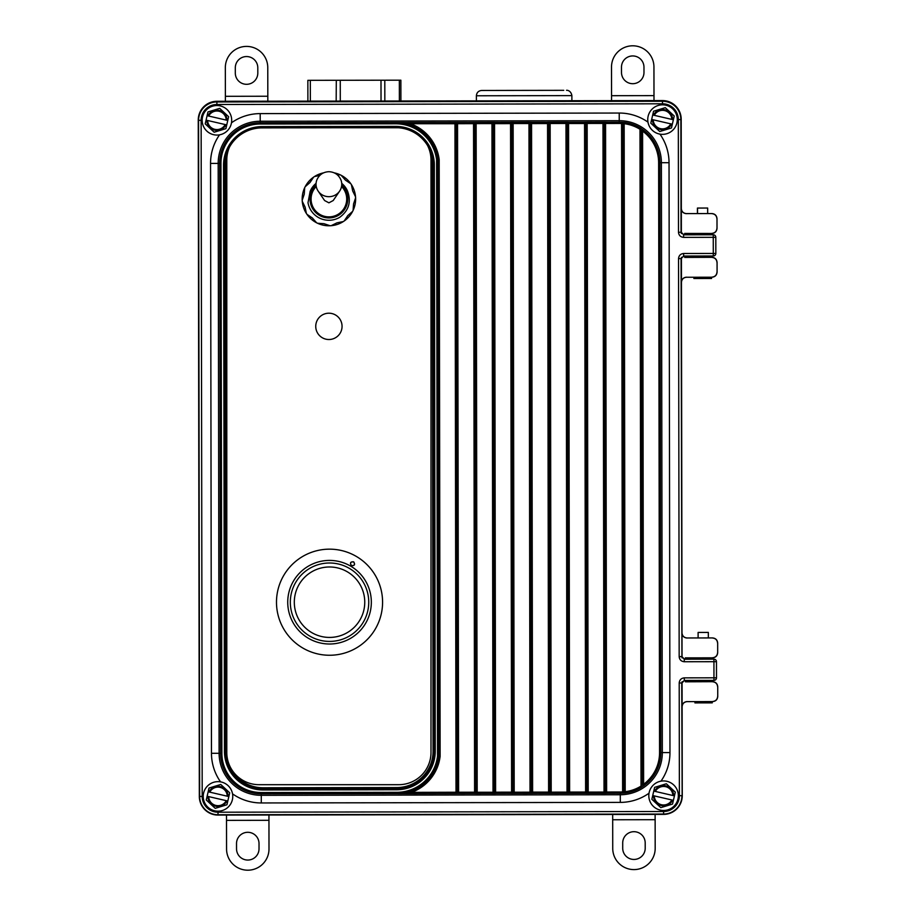 <?xml version="1.0" encoding="UTF-8"?>
<svg xmlns="http://www.w3.org/2000/svg" width="916" height="916" viewBox="0 0 916 916"><rect width="100%" height="100%" fill="white"/><g stroke="black" fill="none" stroke-linecap="round" stroke-linejoin="round"><path stroke-width="1.37" d="M683.851 256.045L681.08 258.587L681.928 656.646L681.309 258.587M683.817 234.817L681.264 232.275L681.092 119.561A18.572 18.572 0 0 0 662.486 101.023L216.897 101.722A18.572 18.572 0 0 0 198.36 120.328L199.425 796.439A18.572 18.572 0 0 0 218.019 814.977L663.608 814.278A18.572 18.572 0 0 0 682.145 795.672L681.756 682.958L682.145 795.672M681.928 656.646L684.481 659.188M684.515 680.416L681.973 682.958M681.264 232.275L683.588 234.817L713.255 234.771A2.542 2.542 0 0 1 715.808 237.313L715.831 253.446A2.542 2.542 0 0 1 713.289 255.988L683.622 256.045L681.08 258.587L678.538 258.598C678.859 255.518 680.554 253.824 683.622 253.492L683.622 256.045M658.627 162.716A39.331 39.331 0 0 0 642.585 131.091L643.616 784.279L642.334 784.279L641.269 131.011L642.334 784.279A1.271 1.271 -147.8 0 0 644.372 785.298L643.616 784.279A39.331 39.331 0 0 0 659.554 752.597L658.627 162.716L659.898 162.716L660.825 752.597A40.602 40.602 0 0 1 644.372 785.298L644.326 785.378A1.271 1.271 -147.7 0 1 642.288 784.348L641.017 786.111L639.986 129.259L640.662 128.183L643.341 130.061A40.602 40.602 0 0 1 659.898 162.716L661.398 162.716A42.102 42.102 0 0 0 619.239 120.683L260.213 121.244A42.102 42.102 0 0 0 218.18 163.414L219.107 753.284A42.102 42.102 0 0 0 261.278 795.317L620.292 794.756A42.102 42.102 0 0 0 662.325 752.586L661.398 162.716L669.035 162.704L669.962 752.574A49.739 49.739 0 0 1 660.974 781.165M643.284 129.992A1.271 1.271 -32.5 0 0 641.269 131.011L639.986 129.259A39.388 39.388 0 0 0 624.162 123.694L624.311 122.435L621.689 122.217A1.271 1.271 58.1 0 1 622.88 123.488L622.834 123.511A1.271 1.271 -122 0 0 621.643 122.252L621.563 123.523A39.331 39.331 0 0 0 619.239 123.454L605.568 123.477L606.621 792.008L620.292 791.985A39.331 39.331 0 0 0 622.617 791.905L622.743 793.21L625.365 792.993L625.204 791.722A39.388 39.388 0 0 0 641.017 786.111L641.692 787.188L644.326 785.378M261.266 792.546L261.278 793.817A40.602 40.602 0 0 1 220.607 753.284L219.68 163.403A40.602 40.602 0 0 1 260.213 122.744L396.994 122.504A1.271 1.26 86 0 1 397.04 122.504L396.422 123.797L260.224 124.015A39.331 39.331 0 0 0 220.951 163.403L221.878 753.284A39.331 39.331 0 0 0 261.266 792.546L397.475 792.329L398.094 793.634L411.41 792.374L411.41 793.645L397.475 793.611A1.271 1.214 92.2 0 1 397.475 793.611L261.278 793.817L261.289 802.954A49.739 49.739 0 0 1 232.538 793.863M437.871 159.785L437.917 159.785A42.502 42.502 0 0 0 397.04 122.504L410.357 123.717A43.773 43.773 0 0 1 439.188 159.705L437.917 159.785L438.81 756.227A42.457 42.457 0 0 1 397.498 793.611L397.475 792.329A41.186 41.186 0 0 0 437.539 756.147L438.81 756.227L437.871 159.785L436.6 159.865A41.186 41.186 0 0 0 396.422 123.797L396.422 122.526A1.271 1.214 87.7 0 1 396.445 122.526A42.457 42.457 0 0 1 437.871 159.785M684.286 677.863L713.953 677.817L713.93 661.696L684.263 661.741L684.263 659.199L713.919 659.142A2.542 2.542 0 0 1 716.472 661.684L716.495 677.817A2.542 2.542 0 0 1 713.953 680.37L684.298 680.416L681.756 682.958L679.203 682.97C679.523 679.89 681.218 678.195 684.286 677.863L684.298 680.416M683.588 234.817L683.599 237.37C680.519 237.049 678.825 235.355 678.493 232.286L678.321 119.572A15.801 15.801 0 0 0 662.497 103.794L216.897 104.493A15.801 15.801 0 0 0 201.131 120.317L202.196 796.428A15.801 15.801 0 0 0 218.019 812.206L663.608 811.507A15.801 15.801 0 0 0 679.386 795.683L679.203 682.97M396.994 122.504L473.538 122.412A1.271 1.271 55.7 0 1 474.82 123.683L475.873 792.214A1.271 1.271 124.1 0 1 474.603 793.485L411.41 793.645M473.583 122.378A1.271 1.271 55.7 0 1 474.866 123.649L457.542 123.706L458.595 792.237L474.591 792.214L473.538 122.412L491.961 122.32L491.961 123.591L476.137 123.614L477.19 792.271L493.014 792.248L491.961 123.591L493.232 123.626L494.285 792.214A1.271 1.271 55.7 0 0 495.556 793.485L495.602 793.451A1.271 1.271 55.7 0 1 494.331 792.18L493.232 123.626A1.271 1.271 124.1 0 1 494.503 122.343L491.961 122.32M474.648 793.519L474.591 792.214L475.919 792.237A1.271 1.271 124.1 0 1 474.648 793.519L495.556 793.485M494.503 122.343L494.548 122.378A1.271 1.271 124.1 0 0 493.277 123.649L494.548 123.649L495.602 792.18L511.597 792.157L510.555 123.626L494.548 123.649L494.548 122.378L510.544 122.355A1.271 1.271 55.7 0 1 511.826 123.626L512.88 792.157A1.271 1.271 124.1 0 1 511.609 793.428L495.602 793.451L495.602 792.18L494.331 792.18L493.014 792.248L493.014 793.519M510.59 122.32A1.271 1.271 55.7 0 1 511.872 123.591L510.555 123.626L510.59 122.32L528.967 122.263L528.967 123.534L513.143 123.557L514.197 792.214L530.02 792.18L528.967 123.534L530.238 123.557L531.291 792.157A1.271 1.271 55.7 0 0 532.562 793.428L532.608 793.393A1.271 1.271 55.7 0 1 531.337 792.122L530.238 123.557A1.271 1.271 124.1 0 1 531.509 122.286L528.967 122.263M514.197 793.485L514.197 792.214L512.926 792.18A1.271 1.271 124.1 0 1 511.655 793.462L532.562 793.428M531.509 122.286L531.555 122.32A1.271 1.271 124.1 0 0 530.284 123.591L531.555 123.591L532.608 792.122L548.604 792.1L547.55 123.568L531.555 123.591L531.555 122.32L547.55 122.297A1.271 1.271 55.7 0 1 548.833 123.568L549.875 792.088A1.271 1.271 124.1 0 1 548.604 793.37L532.608 793.393L532.608 792.122L531.337 792.122L530.02 792.18L530.02 793.462M547.596 122.263A1.271 1.271 55.7 0 1 548.879 123.534L547.55 123.568L547.596 122.263L565.962 122.206L565.974 123.477L550.15 123.5L551.203 792.157L567.015 792.122L565.974 123.477L567.244 123.5L568.298 792.1A1.271 1.271 55.7 0 0 569.569 793.37L569.615 793.336A1.271 1.271 55.7 0 1 568.344 792.065L567.244 123.5A1.271 1.271 124.1 0 1 568.515 122.229L565.962 122.206M548.65 793.405L548.604 792.1L549.921 792.122A1.271 1.271 124.1 0 1 548.65 793.405L569.569 793.37M568.515 122.229L568.561 122.263A1.271 1.271 124.1 0 0 567.29 123.534L568.561 123.534L569.615 792.065L585.61 792.042L584.557 123.511L568.561 123.534L568.561 122.263L584.557 122.229A1.271 1.271 55.7 0 1 585.839 123.5L586.881 792.031A1.271 1.271 124.1 0 1 585.61 793.313L569.615 793.336L569.615 792.065L568.344 792.065L567.015 792.122L567.027 793.405M584.603 122.206A1.271 1.271 55.7 0 1 585.874 123.477L584.557 123.511L584.603 122.206L602.968 122.149L602.98 123.42L587.156 123.442L588.198 792.088L604.022 792.065L602.98 123.42L604.251 123.442L605.304 792.042A1.271 1.271 55.7 0 0 606.575 793.313L606.621 793.279A1.271 1.271 55.7 0 1 605.35 792.008L604.251 123.442A1.271 1.271 124.1 0 1 605.522 122.172L602.968 122.149M585.656 793.336L585.61 792.042L586.927 792.065A1.271 1.271 124.1 0 1 585.656 793.336L606.575 793.313M642.585 131.091L643.341 130.061A1.271 1.271 -32.4 0 0 641.315 131.091L642.585 131.091M605.522 122.172L605.568 122.206A1.271 1.271 124.1 0 0 604.297 123.477L605.568 123.477L605.568 122.206L619.239 122.183L619.227 113.046A49.739 49.739 0 0 1 647.967 122.137M624.162 123.694L622.88 123.488L623.933 791.939L625.204 791.722L624.162 123.694M622.743 793.21A1.271 1.271 -58.3 0 0 623.933 791.939L622.617 791.905L621.563 123.523L622.834 123.511L623.888 791.905A1.271 1.271 121.8 0 1 622.697 793.176A40.602 40.602 0 0 1 620.292 793.256L620.304 802.393L261.289 802.954M439.188 159.705L440.127 756.295L438.856 756.227A42.502 42.502 0 0 1 398.094 793.634A1.271 1.26 93.8 0 1 398.048 793.634M457.496 122.401A1.271 1.271 124.1 0 0 456.225 123.683L457.279 792.271A1.271 1.271 55.7 0 0 458.55 793.542M440.127 756.295A43.773 43.773 0 0 1 411.41 792.374L457.324 792.237A1.271 1.271 55.7 0 0 458.595 793.508L458.595 792.237L457.324 792.237L456.271 123.706L410.357 123.717L410.357 122.446M457.542 122.435A1.271 1.271 124.1 0 0 456.271 123.706L457.542 123.706L457.542 122.435M685.397 680.416L685.397 681.802L712.637 681.687C715.717 681.973 717.423 683.668 717.732 686.771L717.743 696.492C717.457 699.572 715.762 701.278 712.659 701.587L687.195 701.622C684.103 701.931 682.409 703.625 682.111 706.728L682.26 795.672A18.675 18.675 0 0 1 663.608 814.381L218.019 815.08A18.675 18.675 0 0 1 199.322 796.439L198.257 120.328M712.659 701.587L687.195 701.622M717.732 686.771L717.743 696.492M685.397 681.802L712.637 681.687M681.996 632.887C682.305 635.979 684 637.673 687.103 637.971L712.556 637.925C715.659 638.234 717.354 639.929 717.663 643.009L717.675 652.73C717.388 655.822 715.694 657.528 712.591 657.837L685.431 657.871L685.431 659.188M712.591 657.837L685.431 657.871M685.466 680.416L685.466 681.722M685.363 657.803L685.363 659.188M717.663 643.009L717.675 652.73M687.103 637.971L712.556 637.925M684.721 256.033L684.733 257.43L711.961 257.316C715.064 257.614 716.759 259.308 717.068 262.4L717.079 272.109C716.781 275.212 715.087 276.907 711.995 277.216L686.531 277.25C683.439 277.559 681.744 279.254 681.447 282.357M711.995 277.216L686.531 277.25M717.068 262.4L717.079 272.109M684.733 257.43L711.961 257.316M681.332 208.516C681.63 211.607 683.336 213.302 686.428 213.6L711.892 213.554C714.995 213.852 716.69 215.546 716.999 218.638L717.01 228.359C716.713 231.462 715.018 233.156 711.927 233.466L684.687 233.431L684.767 234.817M684.802 256.033L684.802 257.35M684.687 233.431L684.699 234.817M711.927 233.466L684.767 233.5M716.999 218.638L717.01 228.359M686.428 213.6L711.892 213.554M711.915 277.136C714.995 276.815 716.69 275.109 716.999 272.041M716.988 262.468C716.655 259.4 714.961 257.705 711.892 257.385M711.847 233.385C714.927 233.053 716.621 231.359 716.93 228.29M716.919 218.718C716.587 215.649 714.892 213.955 711.824 213.634M686.359 213.668C683.29 213.348 681.584 211.653 681.252 208.585M682.042 706.648C682.363 703.58 684.057 701.885 687.126 701.553M712.591 701.507C715.659 701.187 717.354 699.481 717.675 696.412M717.652 686.84C717.331 683.771 715.625 682.077 712.556 681.756M712.522 657.757C715.591 657.436 717.285 655.73 717.606 652.661M717.583 643.089C717.262 640.021 715.556 638.326 712.488 638.005M687.023 638.04C683.954 637.731 682.248 636.036 681.928 632.956M681.378 282.277C681.687 279.208 683.382 277.514 686.462 277.182M351.4 565.63C354.606 565.836 355.362 564.577 353.668 561.84C350.45 561.645 349.706 562.905 351.4 565.63M302.314 647.738A53.048 53.048 0 0 1 284.006 574.985A53.048 53.048 0 0 1 356.748 556.676A53.048 53.048 0 0 1 375.068 629.429A53.048 53.048 0 0 1 302.314 647.738M347.611 571.973A35.22 35.22 0 0 1 359.759 620.281A35.22 35.22 0 0 1 311.463 632.441A35.22 35.22 0 0 1 299.303 584.133A35.22 35.22 0 0 1 347.611 571.973M309.413 635.864A39.216 39.216 0 0 1 295.879 582.084A39.216 39.216 0 0 1 349.649 568.55A39.216 39.216 0 0 1 363.194 622.33A39.216 39.216 0 0 1 309.413 635.864M308.085 638.086A41.804 41.804 0 0 1 293.658 580.755A41.804 41.804 0 0 1 350.977 566.328A41.804 41.804 0 0 1 365.415 623.659A41.804 41.804 0 0 1 308.085 638.086M351.446 565.561C354.503 565.745 355.236 564.531 353.622 561.92C350.542 561.748 349.809 562.962 351.446 565.561M694.9 702.034L712.236 702.011L712.236 702.858L694.9 702.893L695.244 701.61M708.343 637.937L708.331 632.418L698.107 632.441L698.118 637.948M698.187 681.71L698.187 680.393M698.141 659.177L698.152 657.86M694.271 277.239L693.881 278.51L711.572 278.487L711.572 277.64L695.358 277.239M697.523 208.058L697.534 213.577L697.431 208.058L707.667 208.046L707.667 213.565M697.614 257.339L697.614 256.022L697.603 257.339M697.58 234.794L697.58 233.488M697.557 234.794L697.557 233.488M695.095 277.663L695.107 278.51M232.378 799.737A14.771 14.771 0 0 1 214.665 810.797A14.771 14.771 0 0 1 203.604 793.073A14.771 14.771 0 0 1 221.317 782.024A14.771 14.771 0 0 1 232.378 799.737A14.771 14.771 0 0 1 214.665 810.797A14.771 14.771 0 0 1 203.604 793.073A14.771 14.771 0 0 1 221.317 782.024A14.771 14.771 0 0 1 232.378 799.737M227.809 801.031L226.939 804.763L215.226 808.336L206.272 799.977L207.142 796.244L208.711 796.611A9.286 9.286 0 0 0 226.241 800.664L227.809 801.031L227.031 800.847L227.809 801.031L226.939 804.763L215.226 808.336L206.272 799.977L209.031 788.046L220.756 784.474L229.71 792.832L228.84 796.565L227.271 796.199A9.286 9.286 0 0 0 209.741 792.145L208.172 791.779L209.031 788.046L220.756 784.474L229.71 792.832L226.939 804.763L215.226 808.336L206.272 799.977L207.142 796.244L227.031 800.847A10.076 10.076 0 0 1 207.909 796.428A10.076 10.076 0 0 0 227.031 800.847L227.809 801.031L226.939 804.763L215.226 808.336L206.272 799.977L208.172 791.779L208.951 791.962L208.172 791.779L209.031 788.046L220.756 784.474L229.71 792.832L227.809 801.031M209.741 792.145L228.84 796.565L229.71 792.832L220.756 784.474L209.031 788.046L208.172 791.779L208.951 791.962A10.076 10.076 0 0 1 228.073 796.382A10.076 10.076 0 0 0 208.951 791.962L209.741 792.145A9.286 9.286 0 0 1 227.271 796.199L209.741 792.145M226.241 800.664A9.286 9.286 0 0 1 208.711 796.611L226.241 800.664M231.313 123.626A14.771 14.771 0 0 1 213.6 134.686A14.771 14.771 0 0 1 202.539 116.962A14.771 14.771 0 0 1 220.264 105.913A14.771 14.771 0 0 1 231.313 123.626M207.108 115.668L207.978 111.935L207.108 115.668L207.886 115.851L207.108 115.668L205.207 123.866L214.161 132.225L225.886 128.652L226.744 124.919L225.886 128.652L214.161 132.225L205.207 123.866L206.077 120.133L207.646 120.5A9.286 9.286 0 0 0 225.176 124.553L225.977 124.736A10.076 10.076 0 0 1 206.844 120.317M225.176 124.553L207.646 120.5M227.775 120.454L228.645 116.721L219.691 108.363L207.978 111.935L219.691 108.363L228.645 116.721L227.775 120.454L227.008 120.282L227.775 120.454L226.744 124.919M227.008 120.282L226.206 120.088A9.286 9.286 0 0 0 208.676 116.034L207.886 115.851A10.076 10.076 0 0 1 227.008 120.282M208.676 116.034L226.206 120.088M676.901 122.927A14.771 14.771 0 0 1 659.188 133.976A14.771 14.771 0 0 1 648.127 116.263A14.771 14.771 0 0 1 665.852 105.203A14.771 14.771 0 0 1 676.901 122.927M652.696 114.969L653.566 111.237L652.696 114.969L653.474 115.153L652.696 114.969L650.807 123.168L659.76 131.526L671.474 127.954L672.333 124.221L671.474 127.954L659.76 131.526L650.807 123.168L651.665 119.435L653.234 119.801A9.286 9.286 0 0 0 670.764 123.855L671.565 124.038A10.076 10.076 0 0 1 652.444 119.618M670.764 123.855L653.234 119.801M673.375 119.756L674.233 116.023L665.279 107.664L653.566 111.237L665.279 107.664L674.233 116.023L673.375 119.756L672.596 119.572L673.375 119.756L672.333 124.221M672.596 119.572L671.794 119.389A9.286 9.286 0 0 0 654.276 115.336L653.474 115.153A10.076 10.076 0 0 1 672.596 119.572M654.276 115.336L671.794 119.389M677.966 799.038A14.771 14.771 0 0 1 660.253 810.087A14.771 14.771 0 0 1 649.192 792.374A14.771 14.771 0 0 1 666.917 781.314A14.771 14.771 0 0 1 677.966 799.038M653.761 791.081L654.631 787.348L653.761 791.081L654.539 791.264L653.761 791.081L651.86 799.279L660.814 807.637L672.539 804.065L673.397 800.332L672.539 804.065L660.814 807.637L651.86 799.279L652.73 795.546L654.299 795.912A9.286 9.286 0 0 0 671.829 799.966L672.63 800.149A10.076 10.076 0 0 1 653.509 795.718M671.829 799.966L654.299 795.912M674.439 795.867L675.298 792.134L666.344 783.775L654.631 787.348L666.344 783.775L675.298 792.134L674.439 795.867L673.661 795.683L674.439 795.867L673.397 800.332M673.661 795.683L672.859 795.5A9.286 9.286 0 0 0 655.341 791.447L654.539 791.264A10.076 10.076 0 0 1 673.661 795.683M655.341 791.447L672.859 795.5M315.745 326.359A13.156 13.156 0 0 1 328.901 313.203A13.156 13.156 0 0 1 342.057 326.359A13.156 13.156 0 0 1 328.901 339.515A13.156 13.156 0 0 1 315.745 326.359M229.481 147.121A32.255 32.255 0 0 0 226.79 160.014L226.79 752.437A32.255 32.255 0 0 0 259.045 784.691L398.746 784.691A32.255 32.255 0 0 0 431.001 752.437L431.001 160.014A32.255 32.255 0 0 0 427.509 145.404M398.426 127.759L333.79 127.759M316.249 186.498A17.828 17.828 0 0 0 328.901 216.874A17.828 17.828 0 0 0 341.542 186.498M318.161 191.112L324.596 200.535L328.901 202.825L333.206 200.535L339.63 191.112A12.858 12.423 0 0 0 341.05 180.223C338.794 174.83 334.741 171.99 328.901 171.693C323.05 171.99 319.008 174.83 316.741 180.223A12.858 12.423 0 0 0 339.63 191.112M341.714 183.36A20.267 20.267 0 0 1 347.576 191.192C351.435 201.852 348.824 210.543 339.744 217.287A21.217 21.217 0 0 1 308.005 202.734L310.135 191.41A20.267 20.267 0 0 1 316.077 183.36M323.531 172.861A26.736 26.736 0 0 0 317.062 223.023A26.736 26.736 0 0 0 355.58 197.318M341.714 185.192A18.881 18.881 0 0 1 330.126 217.894A18.881 18.881 0 0 1 316.077 185.192M319.753 175.483L314.955 176.445A2.542 2.542 0 0 0 313.352 177.509L310.009 182.49L305.52 186.44A2.542 2.542 0 0 0 304.662 188.169L304.261 194.146L302.349 199.825A2.542 2.542 0 0 0 302.475 201.749L305.108 207.119L306.288 212.993A2.542 2.542 0 0 0 307.364 214.596L312.333 217.939L316.295 222.428A2.542 2.542 0 0 0 318.012 223.286L323.989 223.687L329.668 225.599A2.542 2.542 0 0 0 331.592 225.473L336.974 222.84L342.836 221.661A2.542 2.542 0 0 0 344.439 220.596L347.782 215.615L352.282 211.665A2.542 2.542 0 0 0 353.129 209.936L353.542 203.959L355.454 198.28A2.542 2.542 0 0 0 355.58 197.306A26.736 26.736 0 0 0 334.271 172.861M355.58 197.306A2.542 2.542 0 0 0 355.328 196.356L352.694 190.986L351.504 185.112A2.542 2.542 0 0 0 350.439 183.509L345.469 180.166L341.508 175.677A2.542 2.542 0 0 0 339.779 174.819L337.122 174.635M307.89 101.138L307.856 80.333L336.138 80.287L400.865 80.184L400.899 100.989M380.999 80.219L381.033 101.023M340.26 80.287L340.283 101.092M336.298 80.287L336.172 101.092M310.318 80.333L310.352 101.138M497.606 90.432L548.879 90.352M563.718 90.329L481.69 90.466C478.473 90.776 476.698 92.55 476.389 95.779L571.882 95.619C570.897 89.974 566.225 90.134 566.569 90.329M226.515 820.37L268.949 820.301L268.995 848.949A21.217 21.217 0 0 1 247.812 870.2A21.217 21.217 0 0 1 226.561 849.018L226.504 815.068M259.022 843.533A11.244 11.244 0 0 0 247.755 832.3A11.244 11.244 0 0 0 236.523 843.567L236.534 848.834A11.244 11.244 0 0 0 247.801 860.055A11.244 11.244 0 0 0 259.022 848.788L259.022 843.533M268.949 820.301L268.949 815M612.69 819.763L655.135 819.694L655.18 848.342A21.217 21.217 0 0 1 633.987 869.593A21.217 21.217 0 0 1 612.735 848.411L612.69 814.461M645.196 842.926A11.244 11.244 0 0 0 633.929 831.694A11.244 11.244 0 0 0 622.708 842.96L622.708 848.227A11.244 11.244 0 0 0 633.975 859.448A11.244 11.244 0 0 0 645.207 848.182L645.196 842.926M655.135 819.694L655.123 814.393M267.815 96.237L225.382 96.306L225.336 67.658A21.217 21.217 0 0 1 246.519 46.407A21.217 21.217 0 0 1 267.77 67.589L267.827 101.207M235.309 73.074A11.244 11.244 0 0 0 246.576 84.306A11.244 11.244 0 0 0 257.808 73.04L257.797 67.773A11.244 11.244 0 0 0 246.53 56.552A11.244 11.244 0 0 0 235.309 67.818L235.309 73.074M225.382 96.306L225.382 101.275M653.99 95.63L611.556 95.699L611.51 67.051A21.217 21.217 0 0 1 632.693 45.8A21.217 21.217 0 0 1 653.944 66.983L654.001 100.6M621.495 72.467A11.244 11.244 0 0 0 632.761 83.7A11.244 11.244 0 0 0 643.982 72.433L643.971 67.166A11.244 11.244 0 0 0 632.716 55.945A11.244 11.244 0 0 0 621.483 67.212L621.495 72.467M611.556 95.699L611.567 100.657M199.322 796.439L198.257 119.985A18.675 18.675 0 0 1 216.897 101.287L662.486 100.577A18.675 18.675 0 0 1 681.195 119.229L681.367 233.523M681.412 257.339L682.042 657.894M682.077 681.71L682.26 795.672M663.608 814.381L218.019 815.08M227.202 154.896A36.422 36.422 0 0 0 225.714 165.246L226.641 751.418A36.422 36.422 0 0 0 263.121 787.783L396.708 787.577A36.422 36.422 0 0 0 433.073 751.097L432.146 164.926A36.422 36.422 0 0 0 430.405 153.854M679.386 795.683L681.928 795.672A18.343 18.343 0 0 1 663.608 814.049L218.019 814.748A18.343 18.343 0 0 1 199.642 796.439L198.577 120.328A18.343 18.343 0 0 1 216.897 101.951L662.486 101.252A18.343 18.343 0 0 1 680.863 119.561L681.092 119.561M678.321 119.572L680.863 119.561L681.046 232.275L678.493 232.286M659.554 752.597L669.962 752.574M641.692 787.188A40.659 40.659 0 0 1 625.365 792.993M619.239 123.454L619.239 122.183A40.602 40.602 0 0 1 621.643 122.252L621.689 122.217M624.311 122.435A40.659 40.659 0 0 1 640.662 128.183M260.224 124.015L260.201 113.607L619.227 113.046M620.292 791.985L620.292 793.256L606.621 793.279L606.621 792.008L604.022 792.065L604.033 793.336M511.655 793.462L511.597 792.157L512.88 792.157L511.872 123.591L513.143 123.557L513.143 122.286M435.249 751.097A38.598 38.598 0 0 1 396.708 789.752L263.121 789.958A38.598 38.598 0 0 1 224.466 751.429L223.538 165.258A38.598 38.598 0 0 1 262.079 126.603L395.666 126.385A38.598 38.598 0 0 1 434.321 164.926L435.249 751.097L433.978 751.097L433.05 164.926A37.327 37.327 0 0 0 395.666 127.656L262.079 127.874A37.327 37.327 0 0 0 224.809 165.258L225.737 751.429A37.327 37.327 0 0 0 263.121 788.687L396.708 788.481A37.327 37.327 0 0 0 433.978 751.097L433.921 751.097A37.27 37.27 0 0 1 396.708 788.424L396.708 789.752M437.539 756.147L436.6 159.865M220.951 163.403L210.543 163.426A49.739 49.739 0 0 1 219.531 134.835M221.878 753.284L211.47 753.295L210.543 163.426M262.079 127.919L262.079 126.603M396.708 787.577L396.708 788.424L263.121 788.63A37.27 37.27 0 0 1 225.794 751.429L224.867 165.258A37.27 37.27 0 0 1 229.263 147.625M225.714 165.246L223.538 165.258M367.156 127.759L395.666 127.713L395.666 126.385M427.783 145.976A37.27 37.27 0 0 1 433.005 164.926L434.321 164.926M395.666 127.759L395.666 127.713A37.27 37.27 0 0 1 397.555 127.759M432.146 164.926L433.005 164.926L433.921 751.097L433.073 751.097M263.121 787.783L263.121 789.958M226.641 751.418L224.466 751.429M456.008 793.577L454.954 122.378M477.19 793.542L477.19 792.271L475.919 792.237L474.866 123.649L476.137 123.614L476.137 122.343M551.203 793.428L551.203 792.157L549.921 792.122L548.879 123.534L550.15 123.5L550.15 122.229M588.209 793.37L588.198 792.088L586.927 792.065L585.874 123.477L587.156 123.442L587.145 122.172M659.967 134.137A49.739 49.739 0 0 1 669.035 162.704M649.032 793.21A49.739 49.739 0 0 1 620.304 802.393M220.55 781.863A49.739 49.739 0 0 1 211.47 753.295M231.485 122.79A49.739 49.739 0 0 1 260.201 113.607M684.263 661.741C681.195 661.421 679.489 659.726 679.168 656.658L678.538 258.598M683.622 253.492L713.289 253.446L713.255 237.324L683.599 237.37M663.608 811.507L663.608 814.278M662.497 103.794L662.486 101.023M216.897 104.493L216.897 101.722M201.131 120.317L198.36 120.328M202.196 796.428L199.425 796.439M218.019 812.206L218.019 814.977M679.168 656.658L681.71 656.646L684.263 659.199M713.953 680.37A2.542 2.542 0 0 0 716.495 677.817L713.953 677.817L713.953 680.37M716.472 661.684A2.542 2.542 0 0 0 713.919 659.142L713.93 661.696L716.472 661.684M713.255 234.771L713.255 237.324L715.808 237.313M715.831 253.446L713.289 253.446L713.289 255.988M708.366 657.837L708.377 659.154M708.4 680.37L708.412 681.687M697.431 208.058L697.442 213.577M697.477 233.488L697.477 234.794M697.511 256.022L697.511 257.339M707.702 233.466L707.702 234.782M707.736 255.999L707.736 257.316M384.8 80.219L384.835 101.023M399.342 80.196L399.376 101M571.882 100.726L571.882 95.619M476.4 100.874L476.389 95.779"/></g></svg>
